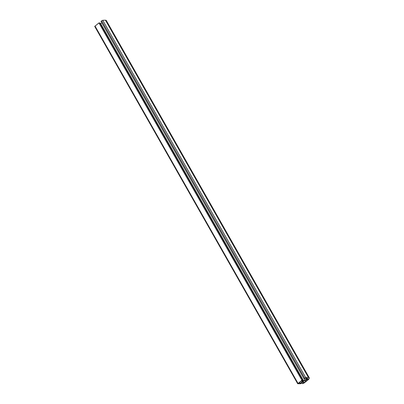 <?xml version="1.0" encoding="UTF-8"?>
<svg xmlns="http://www.w3.org/2000/svg" width="404" height="404" viewBox="0 0 404 404"><rect width="100%" height="100%" fill="white"/><g stroke="black" fill="none" stroke-linecap="round" stroke-linejoin="round"><path stroke-width="0.61" d="M306.434 379.371A1.283 0.359 -29.6 0 1 308.222 378.72A1.283 0.359 -29.6 0 1 307.282 379.664A1.283 0.359 -29.6 0 1 305.99 379.987A1.283 0.359 -29.6 0 1 306.434 379.371M298.243 383.416L301.121 381.179L302.833 381.129L300.384 383.356L298.243 383.416M299.748 382.245L300.384 383.356M302.45 381.139L302.687 381.563M303.899 383.164L307.495 380.366A5.267 1.464 150.4 0 0 309.307 377.846A5.267 1.464 150.4 0 0 308.449 377.548L305.772 377.624L303.985 378.669L306.934 378.073A1.055 0.293 -29.6 0 1 307.106 378.134A1.055 0.293 -29.6 0 1 306.747 378.639L304.813 380.144A1.055 0.293 -29.6 0 1 303.515 380.74L302.041 380.78L302.722 380.25L301.929 380.27L297.697 383.75L300.763 383.719L303.303 381.361A1.055 0.293 -29.6 0 1 304.601 380.765L306.04 380.725A1.055 0.293 -29.6 0 1 306.212 380.785A1.055 0.293 -29.6 0 1 305.848 381.285L302.293 383.674L303.899 383.164M301.828 382.886L302.293 383.674M302.758 381.785L303.359 382.846M303.111 381.507L303.864 382.83M302.722 380.25L99.717 22.902L98.924 22.922L94.693 26.401L297.697 383.75M98.924 22.922L301.929 380.27M101.818 22.786L101.808 22.796A1.055 0.293 -29.6 0 1 100.51 23.392L100.005 23.402M309.307 377.846L106.302 20.493A5.267 1.464 150.4 0 0 105.444 20.2L102.773 20.276L100.985 21.321L303.985 378.669M305.535 380.74L305.848 381.285M94.996 25.982L298 383.33M100.51 23.392L303.515 380.74M101.808 22.796L304.813 380.144M306.434 378.088L306.747 378.639M101.692 20.771L304.692 378.119M102.773 20.276L305.772 377.624M105.444 20.2L308.449 377.548"/></g></svg>
